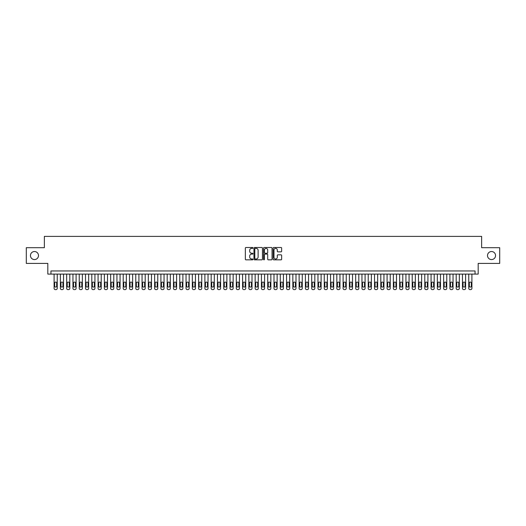 <?xml version="1.0" encoding="UTF-8"?>
<svg xmlns="http://www.w3.org/2000/svg" width="526" height="526" viewBox="0 0 526 526"><rect width="100%" height="100%" fill="white"/><g stroke="black" fill="none" stroke-linecap="round" stroke-linejoin="round"><path stroke-width="0.79" d="M252.947 247.937A0.434 0.434 0 0 0 252.519 247.503L245.964 247.503A0.618 0.618 0 0 0 245.346 248.121L245.346 259.219A0.618 0.618 0 0 0 245.964 259.837L252.519 259.837A0.434 0.434 0 0 0 252.947 259.403A0.434 0.434 0 0 0 252.519 258.976L251.671 258.976A1.972 1.972 0 0 1 249.692 257.004L249.692 256.077A1.972 1.972 0 0 1 251.671 254.104L252.519 254.104A0.434 0.434 0 0 0 252.947 253.67A0.434 0.434 0 0 0 252.519 253.236L251.671 253.236A1.972 1.972 0 0 1 249.692 251.264L249.692 250.343A1.972 1.972 0 0 1 251.671 248.364L252.519 248.364A0.434 0.434 0 0 0 252.947 247.937M487.51 255.557A4.024 4.024 0 0 0 491.534 259.574A4.024 4.024 0 0 0 495.551 255.557A4.024 4.024 0 0 0 491.534 251.533A4.024 4.024 0 0 0 487.51 255.557M30.449 255.557A4.024 4.024 0 0 0 34.466 259.574A4.024 4.024 0 0 0 38.49 255.557A4.024 4.024 0 0 0 34.466 251.533A4.024 4.024 0 0 0 30.449 255.557M281.022 251.849A0.618 0.618 0 0 0 281.64 251.237L281.64 248.121A0.618 0.618 0 0 0 281.022 247.503L273.744 247.503A0.618 0.618 0 0 0 273.132 248.121L273.132 259.219A0.618 0.618 0 0 0 273.744 259.837L281.022 259.837A0.618 0.618 0 0 0 281.64 259.219L281.64 255.458A0.618 0.618 0 0 0 281.022 254.84L277.906 254.84A0.618 0.618 0 0 0 277.294 255.458L277.294 257.326A1.65 1.65 0 0 1 275.644 258.976A1.65 1.65 0 0 1 273.993 257.326L273.993 250.014A1.65 1.65 0 0 1 275.644 248.364A1.65 1.65 0 0 1 277.294 250.014L277.294 251.237A0.618 0.618 0 0 0 277.906 251.849L281.022 251.849M475.044 274.092L478.18 274.092L478.18 263.408L499.7 263.408L499.7 247.7L481.638 247.7L481.638 236.391L44.362 236.391L44.362 247.7L26.3 247.7L26.3 263.408L47.82 263.408L47.82 274.092L475.044 274.092L475.044 270.949L50.956 270.949L50.956 274.092M262.461 248.121A0.618 0.618 0 0 0 261.843 247.503L254.564 247.503A0.618 0.618 0 0 0 253.953 248.121L253.953 259.219A0.618 0.618 0 0 0 254.564 259.837L261.843 259.837A0.618 0.618 0 0 0 262.461 259.219L262.461 248.121M264.157 247.503L271.436 247.503A0.618 0.618 0 0 1 272.047 248.121L272.047 259.219A0.618 0.618 0 0 1 271.436 259.837L268.319 259.837A0.618 0.618 0 0 1 267.701 259.219L267.701 254.715A0.618 0.618 0 0 0 267.083 254.104L265.019 254.104A0.618 0.618 0 0 0 264.4 254.715L264.4 259.403A0.434 0.434 0 0 1 263.973 259.837A0.434 0.434 0 0 1 263.539 259.403L263.539 248.121A0.618 0.618 0 0 1 264.157 247.503M255.248 248.364A0.434 0.434 0 0 0 254.814 248.798L254.814 258.542A0.434 0.434 0 0 0 255.248 258.976L256.142 258.976A1.972 1.972 0 0 0 258.115 257.004L258.115 250.343A1.972 1.972 0 0 0 256.142 248.364L255.248 248.364M267.701 250.047A1.65 1.65 0 0 0 266.051 248.397A1.65 1.65 0 0 0 264.4 250.047L264.4 252.625A0.618 0.618 0 0 0 265.019 253.236L267.083 253.236A0.618 0.618 0 0 0 267.701 252.625L267.701 250.047M57.242 274.092L57.242 288.353A1.256 1.256 90 0 1 55.986 289.609L55.355 289.609A1.256 1.256 90 0 1 54.099 288.353L54.099 274.092M56.676 286.091L56.676 283.073A1.006 1.006 90 0 0 55.671 282.067A1.006 1.006 90 0 0 54.665 283.073L54.665 286.091A1.006 1.006 90 0 0 55.671 287.091A1.006 1.006 90 0 0 56.676 286.091M63.528 274.092L63.528 288.353A1.256 1.256 0 0 1 62.265 289.609L61.641 289.609A1.256 1.256 0 0 1 60.385 288.353L60.385 274.092M62.962 286.091L62.962 283.073A1.006 1.006 0 0 0 61.956 282.067A1.006 1.006 0 0 0 60.95 283.073L60.95 286.091A1.006 1.006 0 0 0 61.956 287.091A1.006 1.006 0 0 0 62.962 286.091M69.807 274.092L69.807 288.353A1.256 1.256 0 0 1 68.551 289.609L67.92 289.609A1.256 1.256 0 0 1 66.664 288.353L66.664 274.092M69.241 286.091L69.241 283.073A1.006 1.006 0 0 0 68.235 282.067A1.006 1.006 0 0 0 67.229 283.073L67.229 286.091A1.006 1.006 0 0 0 68.235 287.091A1.006 1.006 0 0 0 69.241 286.091M76.092 274.092L76.092 288.353A1.256 1.256 0 0 1 74.837 289.609L74.205 289.609A1.256 1.256 0 0 1 72.95 288.353L72.95 274.092M75.527 286.091L75.527 283.073A1.006 1.006 0 0 0 74.521 282.067A1.006 1.006 0 0 0 73.515 283.073L73.515 286.091A1.006 1.006 0 0 0 74.521 287.091A1.006 1.006 0 0 0 75.527 286.091M82.372 274.092L82.372 288.353A1.256 1.256 0 0 1 81.116 289.609L80.491 289.609A1.256 1.256 0 0 1 79.229 288.353L79.229 274.092M81.806 286.091L81.806 283.073A1.006 1.006 0 0 0 80.8 282.067A1.006 1.006 0 0 0 79.794 283.073L79.794 286.091A1.006 1.006 0 0 0 80.8 287.091A1.006 1.006 0 0 0 81.806 286.091M88.657 274.092L88.657 288.353A1.256 1.256 0 0 1 87.401 289.609L86.77 289.609A1.256 1.256 0 0 1 85.514 288.353L85.514 274.092M88.092 286.091L88.092 283.073A1.006 1.006 0 0 0 87.086 282.067A1.006 1.006 0 0 0 86.08 283.073L86.08 286.091A1.006 1.006 0 0 0 87.086 287.091A1.006 1.006 0 0 0 88.092 286.091M94.936 274.092L94.936 288.353A1.256 1.256 0 0 1 93.681 289.609L93.056 289.609A1.256 1.256 0 0 1 91.8 288.353L91.8 274.092M94.371 286.091L94.371 283.073A1.006 1.006 0 0 0 93.365 282.067A1.006 1.006 0 0 0 92.366 283.073L92.366 286.091A1.006 1.006 0 0 0 93.365 287.091A1.006 1.006 0 0 0 94.371 286.091M101.222 274.092L101.222 288.353A1.256 1.256 0 0 1 99.966 289.609L99.335 289.609A1.256 1.256 0 0 1 98.079 288.353L98.079 274.092M100.657 286.091L100.657 283.073A1.006 1.006 0 0 0 99.651 282.067A1.006 1.006 0 0 0 98.645 283.073L98.645 286.091A1.006 1.006 0 0 0 99.651 287.091A1.006 1.006 0 0 0 100.657 286.091M107.501 274.092L107.501 288.353A1.256 1.256 0 0 1 106.245 289.609L105.621 289.609A1.256 1.256 0 0 1 104.365 288.353L104.365 274.092M106.936 286.091L106.936 283.073A1.006 1.006 0 0 0 105.93 282.067A1.006 1.006 0 0 0 104.93 283.073L104.93 286.091A1.006 1.006 0 0 0 105.93 287.091A1.006 1.006 0 0 0 106.936 286.091M113.787 274.092L113.787 288.353A1.256 1.256 0 0 1 112.531 289.609L111.9 289.609A1.256 1.256 0 0 1 110.644 288.353L110.644 274.092M113.221 286.091L113.221 283.073A1.006 1.006 0 0 0 112.216 282.067A1.006 1.006 0 0 0 111.21 283.073L111.21 286.091A1.006 1.006 0 0 0 112.216 287.091A1.006 1.006 0 0 0 113.221 286.091M120.066 274.092L120.066 288.353A1.256 1.256 0 0 1 118.81 289.609L118.186 289.609A1.256 1.256 0 0 1 116.93 288.353L116.93 274.092M119.501 286.091L119.501 283.073A1.006 1.006 0 0 0 118.501 282.067A1.006 1.006 0 0 0 117.495 283.073L117.495 286.091A1.006 1.006 0 0 0 118.501 287.091A1.006 1.006 0 0 0 119.501 286.091M126.352 274.092L126.352 288.353A1.256 1.256 0 0 1 125.096 289.609L124.465 289.609A1.256 1.256 0 0 1 123.209 288.353L123.209 274.092M125.786 286.091L125.786 283.073A1.006 1.006 0 0 0 124.78 282.067A1.006 1.006 0 0 0 123.774 283.073L123.774 286.091A1.006 1.006 0 0 0 124.78 287.091A1.006 1.006 0 0 0 125.786 286.091M132.637 274.092L132.637 288.353A1.256 1.256 0 0 1 131.375 289.609L130.75 289.609A1.256 1.256 0 0 1 129.495 288.353L129.495 274.092M132.072 286.091L132.072 283.073A1.006 1.006 0 0 0 131.066 282.067A1.006 1.006 0 0 0 130.06 283.073L130.06 286.091A1.006 1.006 0 0 0 131.066 287.091A1.006 1.006 0 0 0 132.072 286.091M138.917 274.092L138.917 288.353A1.256 1.256 0 0 1 137.661 289.609L137.03 289.609A1.256 1.256 0 0 1 135.774 288.353L135.774 274.092M138.351 286.091L138.351 283.073A1.006 1.006 0 0 0 137.345 282.067A1.006 1.006 0 0 0 136.339 283.073L136.339 286.091A1.006 1.006 0 0 0 137.345 287.091A1.006 1.006 0 0 0 138.351 286.091M145.202 274.092L145.202 288.353A1.256 1.256 0 0 1 143.946 289.609L143.315 289.609A1.256 1.256 0 0 1 142.059 288.353L142.059 274.092M144.637 286.091L144.637 283.073A1.006 1.006 0 0 0 143.631 282.067A1.006 1.006 0 0 0 142.625 283.073L142.625 286.091A1.006 1.006 0 0 0 143.631 287.091A1.006 1.006 0 0 0 144.637 286.091M151.481 274.092L151.481 288.353A1.256 1.256 0 0 1 150.226 289.609L149.594 289.609A1.256 1.256 0 0 1 148.339 288.353L148.339 274.092M150.916 286.091L150.916 283.073A1.006 1.006 0 0 0 149.91 282.067A1.006 1.006 0 0 0 148.904 283.073L148.904 286.091A1.006 1.006 0 0 0 149.91 287.091A1.006 1.006 0 0 0 150.916 286.091M157.767 274.092L157.767 288.353A1.256 1.256 0 0 1 156.511 289.609L155.88 289.609A1.256 1.256 0 0 1 154.624 288.353L154.624 274.092M157.202 286.091L157.202 283.073A1.006 1.006 0 0 0 156.196 282.067A1.006 1.006 0 0 0 155.19 283.073L155.19 286.091A1.006 1.006 0 0 0 156.196 287.091A1.006 1.006 0 0 0 157.202 286.091M164.046 274.092L164.046 288.353A1.256 1.256 0 0 1 162.79 289.609L162.166 289.609A1.256 1.256 0 0 1 160.903 288.353L160.903 274.092M163.481 286.091L163.481 283.073A1.006 1.006 0 0 0 162.475 282.067A1.006 1.006 0 0 0 161.469 283.073L161.469 286.091A1.006 1.006 0 0 0 162.475 287.091A1.006 1.006 0 0 0 163.481 286.091M170.332 274.092L170.332 288.353A1.256 1.256 0 0 1 169.076 289.609L168.445 289.609A1.256 1.256 0 0 1 167.189 288.353L167.189 274.092M169.766 286.091L169.766 283.073A1.006 1.006 0 0 0 168.761 282.067A1.006 1.006 0 0 0 167.755 283.073L167.755 286.091A1.006 1.006 0 0 0 168.761 287.091A1.006 1.006 0 0 0 169.766 286.091M176.611 274.092L176.611 288.353A1.256 1.256 0 0 1 175.355 289.609L174.731 289.609A1.256 1.256 0 0 1 173.475 288.353L173.475 274.092M176.046 286.091L176.046 283.073A1.006 1.006 0 0 0 175.04 282.067A1.006 1.006 0 0 0 174.04 283.073L174.04 286.091A1.006 1.006 0 0 0 175.04 287.091A1.006 1.006 0 0 0 176.046 286.091M182.897 274.092L182.897 288.353A1.256 1.256 0 0 1 181.641 289.609L181.01 289.609A1.256 1.256 0 0 1 179.754 288.353L179.754 274.092M182.331 286.091L182.331 283.073A1.006 1.006 0 0 0 181.325 282.067A1.006 1.006 0 0 0 180.319 283.073L180.319 286.091A1.006 1.006 0 0 0 181.325 287.091A1.006 1.006 0 0 0 182.331 286.091M189.176 274.092L189.176 288.353A1.256 1.256 0 0 1 187.92 289.609L187.295 289.609A1.256 1.256 0 0 1 186.04 288.353L186.04 274.092M188.61 286.091L188.61 283.073A1.006 1.006 0 0 0 187.611 282.067A1.006 1.006 0 0 0 186.605 283.073L186.605 286.091A1.006 1.006 0 0 0 187.611 287.091A1.006 1.006 0 0 0 188.61 286.091M195.462 274.092L195.462 288.353A1.256 1.256 0 0 1 194.206 289.609L193.575 289.609A1.256 1.256 0 0 1 192.319 288.353L192.319 274.092M194.896 286.091L194.896 283.073A1.006 1.006 0 0 0 193.89 282.067A1.006 1.006 0 0 0 192.884 283.073L192.884 286.091A1.006 1.006 0 0 0 193.89 287.091A1.006 1.006 0 0 0 194.896 286.091M201.741 274.092L201.741 288.353A1.256 1.256 0 0 1 200.485 289.609L199.86 289.609A1.256 1.256 0 0 1 198.604 288.353L198.604 274.092M201.175 286.091L201.175 283.073A1.006 1.006 0 0 0 200.176 282.067A1.006 1.006 0 0 0 199.17 283.073L199.17 286.091A1.006 1.006 0 0 0 200.176 287.091A1.006 1.006 0 0 0 201.175 286.091M208.026 274.092L208.026 288.353A1.256 1.256 0 0 1 206.771 289.609L206.139 289.609A1.256 1.256 0 0 1 204.884 288.353L204.884 274.092M207.461 286.091L207.461 283.073A1.006 1.006 0 0 0 206.455 282.067A1.006 1.006 0 0 0 205.449 283.073L205.449 286.091A1.006 1.006 0 0 0 206.455 287.091A1.006 1.006 0 0 0 207.461 286.091M214.312 274.092L214.312 288.353A1.256 1.256 0 0 1 213.05 289.609L212.425 289.609A1.256 1.256 0 0 1 211.169 288.353L211.169 274.092M213.747 286.091L213.747 283.073A1.006 1.006 0 0 0 212.741 282.067A1.006 1.006 0 0 0 211.735 283.073L211.735 286.091A1.006 1.006 0 0 0 212.741 287.091A1.006 1.006 0 0 0 213.747 286.091M220.591 274.092L220.591 288.353A1.256 1.256 0 0 1 219.335 289.609L218.704 289.609A1.256 1.256 0 0 1 217.448 288.353L217.448 274.092M220.026 286.091L220.026 283.073A1.006 1.006 0 0 0 219.02 282.067A1.006 1.006 0 0 0 218.014 283.073L218.014 286.091A1.006 1.006 0 0 0 219.02 287.091A1.006 1.006 0 0 0 220.026 286.091M226.877 274.092L226.877 288.353A1.256 1.256 0 0 1 225.621 289.609L224.99 289.609A1.256 1.256 0 0 1 223.734 288.353L223.734 274.092M226.311 286.091L226.311 283.073A1.006 1.006 0 0 0 225.306 282.067A1.006 1.006 0 0 0 224.3 283.073L224.3 286.091A1.006 1.006 0 0 0 225.306 287.091A1.006 1.006 0 0 0 226.311 286.091M233.156 274.092L233.156 288.353A1.256 1.256 0 0 1 231.9 289.609L231.276 289.609A1.256 1.256 0 0 1 230.013 288.353L230.013 274.092M232.591 286.091L232.591 283.073A1.006 1.006 0 0 0 231.585 282.067A1.006 1.006 0 0 0 230.579 283.073L230.579 286.091A1.006 1.006 0 0 0 231.585 287.091A1.006 1.006 0 0 0 232.591 286.091M239.442 274.092L239.442 288.353A1.256 1.256 0 0 1 238.186 289.609L237.555 289.609A1.256 1.256 0 0 1 236.299 288.353L236.299 274.092M238.876 286.091L238.876 283.073A1.006 1.006 0 0 0 237.87 282.067A1.006 1.006 0 0 0 236.864 283.073L236.864 286.091A1.006 1.006 0 0 0 237.87 287.091A1.006 1.006 0 0 0 238.876 286.091M245.721 274.092L245.721 288.353A1.256 1.256 0 0 1 244.465 289.609L243.84 289.609A1.256 1.256 0 0 1 242.578 288.353L242.578 274.092M245.155 286.091L245.155 283.073A1.006 1.006 0 0 0 244.149 282.067A1.006 1.006 0 0 0 243.143 283.073L243.143 286.091A1.006 1.006 0 0 0 244.149 287.091A1.006 1.006 0 0 0 245.155 286.091M252.007 274.092L252.007 288.353A1.256 1.256 0 0 1 250.751 289.609L250.12 289.609A1.256 1.256 0 0 1 248.864 288.353L248.864 274.092M251.441 286.091L251.441 283.073A1.006 1.006 0 0 0 250.435 282.067A1.006 1.006 0 0 0 249.429 283.073L249.429 286.091A1.006 1.006 0 0 0 250.435 287.091A1.006 1.006 0 0 0 251.441 286.091M258.286 274.092L258.286 288.353A1.256 1.256 0 0 1 257.03 289.609L256.405 289.609A1.256 1.256 0 0 1 255.149 288.353L255.149 274.092M257.72 286.091L257.72 283.073A1.006 1.006 0 0 0 256.714 282.067A1.006 1.006 0 0 0 255.715 283.073L255.715 286.091A1.006 1.006 0 0 0 256.714 287.091A1.006 1.006 0 0 0 257.72 286.091M264.571 274.092L264.571 288.353A1.256 1.256 0 0 1 263.316 289.609L262.684 289.609A1.256 1.256 0 0 1 261.429 288.353L261.429 274.092M264.006 286.091L264.006 283.073A1.006 1.006 0 0 0 263 282.067A1.006 1.006 0 0 0 261.994 283.073L261.994 286.091A1.006 1.006 0 0 0 263 287.091A1.006 1.006 0 0 0 264.006 286.091M270.851 274.092L270.851 288.353A1.256 1.256 0 0 1 269.595 289.609L268.97 289.609A1.256 1.256 0 0 1 267.714 288.353L267.714 274.092M270.285 286.091L270.285 283.073A1.006 1.006 0 0 0 269.286 282.067A1.006 1.006 0 0 0 268.28 283.073L268.28 286.091A1.006 1.006 0 0 0 269.286 287.091A1.006 1.006 0 0 0 270.285 286.091M277.136 274.092L277.136 288.353A1.256 1.256 0 0 1 275.88 289.609L275.249 289.609A1.256 1.256 0 0 1 273.993 288.353L273.993 274.092M276.571 286.091L276.571 283.073A1.006 1.006 0 0 0 275.565 282.067A1.006 1.006 0 0 0 274.559 283.073L274.559 286.091A1.006 1.006 0 0 0 275.565 287.091A1.006 1.006 0 0 0 276.571 286.091M283.422 274.092L283.422 288.353A1.256 1.256 0 0 1 282.16 289.609L281.535 289.609A1.256 1.256 0 0 1 280.279 288.353L280.279 274.092M282.856 286.091L282.856 283.073A1.006 1.006 0 0 0 281.851 282.067A1.006 1.006 0 0 0 280.845 283.073L280.845 286.091A1.006 1.006 0 0 0 281.851 287.091A1.006 1.006 0 0 0 282.856 286.091M289.701 274.092L289.701 288.353A1.256 1.256 0 0 1 288.445 289.609L287.814 289.609A1.256 1.256 0 0 1 286.558 288.353L286.558 274.092M289.136 286.091L289.136 283.073A1.006 1.006 0 0 0 288.13 282.067A1.006 1.006 0 0 0 287.124 283.073L287.124 286.091A1.006 1.006 0 0 0 288.13 287.091A1.006 1.006 0 0 0 289.136 286.091M295.987 274.092L295.987 288.353A1.256 1.256 0 0 1 294.724 289.609L294.1 289.609A1.256 1.256 0 0 1 292.844 288.353L292.844 274.092M295.421 286.091L295.421 283.073A1.006 1.006 0 0 0 294.415 282.067A1.006 1.006 0 0 0 293.409 283.073L293.409 286.091A1.006 1.006 0 0 0 294.415 287.091A1.006 1.006 0 0 0 295.421 286.091M302.266 274.092L302.266 288.353A1.256 1.256 0 0 1 301.01 289.609L300.379 289.609A1.256 1.256 0 0 1 299.123 288.353L299.123 274.092M301.7 286.091L301.7 283.073A1.006 1.006 0 0 0 300.694 282.067A1.006 1.006 0 0 0 299.688 283.073L299.688 286.091A1.006 1.006 0 0 0 300.694 287.091A1.006 1.006 0 0 0 301.7 286.091M308.552 274.092L308.552 288.353A1.256 1.256 0 0 1 307.296 289.609L306.665 289.609A1.256 1.256 0 0 1 305.409 288.353L305.409 274.092M307.986 286.091L307.986 283.073A1.006 1.006 0 0 0 306.98 282.067A1.006 1.006 0 0 0 305.974 283.073L305.974 286.091A1.006 1.006 0 0 0 306.98 287.091A1.006 1.006 0 0 0 307.986 286.091M314.831 274.092L314.831 288.353A1.256 1.256 0 0 1 313.575 289.609L312.95 289.609A1.256 1.256 0 0 1 311.688 288.353L311.688 274.092M314.265 286.091L314.265 283.073A1.006 1.006 0 0 0 313.259 282.067A1.006 1.006 0 0 0 312.253 283.073L312.253 286.091A1.006 1.006 0 0 0 313.259 287.091A1.006 1.006 0 0 0 314.265 286.091M321.116 274.092L321.116 288.353A1.256 1.256 0 0 1 319.861 289.609L319.229 289.609A1.256 1.256 0 0 1 317.974 288.353L317.974 274.092M320.551 286.091L320.551 283.073A1.006 1.006 0 0 0 319.545 282.067A1.006 1.006 0 0 0 318.539 283.073L318.539 286.091A1.006 1.006 0 0 0 319.545 287.091A1.006 1.006 0 0 0 320.551 286.091M327.396 274.092L327.396 288.353A1.256 1.256 0 0 1 326.14 289.609L325.515 289.609A1.256 1.256 0 0 1 324.259 288.353L324.259 274.092M326.83 286.091L326.83 283.073A1.006 1.006 0 0 0 325.824 282.067A1.006 1.006 0 0 0 324.825 283.073L324.825 286.091A1.006 1.006 0 0 0 325.824 287.091A1.006 1.006 0 0 0 326.83 286.091M333.681 274.092L333.681 288.353A1.256 1.256 0 0 1 332.425 289.609L331.794 289.609A1.256 1.256 0 0 1 330.538 288.353L330.538 274.092M333.116 286.091L333.116 283.073A1.006 1.006 0 0 0 332.11 282.067A1.006 1.006 0 0 0 331.104 283.073L331.104 286.091A1.006 1.006 0 0 0 332.11 287.091A1.006 1.006 0 0 0 333.116 286.091M339.96 274.092L339.96 288.353A1.256 1.256 0 0 1 338.705 289.609L338.08 289.609A1.256 1.256 0 0 1 336.824 288.353L336.824 274.092M339.395 286.091L339.395 283.073A1.006 1.006 0 0 0 338.389 282.067A1.006 1.006 0 0 0 337.39 283.073L337.39 286.091A1.006 1.006 0 0 0 338.389 287.091A1.006 1.006 0 0 0 339.395 286.091M346.246 274.092L346.246 288.353A1.256 1.256 0 0 1 344.99 289.609L344.359 289.609A1.256 1.256 0 0 1 343.103 288.353L343.103 274.092M345.681 286.091L345.681 283.073A1.006 1.006 0 0 0 344.675 282.067A1.006 1.006 0 0 0 343.669 283.073L343.669 286.091A1.006 1.006 0 0 0 344.675 287.091A1.006 1.006 0 0 0 345.681 286.091M352.525 274.092L352.525 288.353A1.256 1.256 0 0 1 351.269 289.609L350.645 289.609A1.256 1.256 0 0 1 349.389 288.353L349.389 274.092M351.96 286.091L351.96 283.073A1.006 1.006 0 0 0 350.96 282.067A1.006 1.006 0 0 0 349.954 283.073L349.954 286.091A1.006 1.006 0 0 0 350.96 287.091A1.006 1.006 0 0 0 351.96 286.091M358.811 274.092L358.811 288.353A1.256 1.256 0 0 1 357.555 289.609L356.924 289.609A1.256 1.256 0 0 1 355.668 288.353L355.668 274.092M358.245 286.091L358.245 283.073A1.006 1.006 0 0 0 357.239 282.067A1.006 1.006 0 0 0 356.233 283.073L356.233 286.091A1.006 1.006 0 0 0 357.239 287.091A1.006 1.006 0 0 0 358.245 286.091M365.097 274.092L365.097 288.353A1.256 1.256 0 0 1 363.834 289.609L363.21 289.609A1.256 1.256 0 0 1 361.954 288.353L361.954 274.092M364.531 286.091L364.531 283.073A1.006 1.006 0 0 0 363.525 282.067A1.006 1.006 0 0 0 362.519 283.073L362.519 286.091A1.006 1.006 0 0 0 363.525 287.091A1.006 1.006 0 0 0 364.531 286.091M371.376 274.092L371.376 288.353A1.256 1.256 0 0 1 370.12 289.609L369.489 289.609A1.256 1.256 0 0 1 368.233 288.353L368.233 274.092M370.81 286.091L370.81 283.073A1.006 1.006 0 0 0 369.804 282.067A1.006 1.006 0 0 0 368.798 283.073L368.798 286.091A1.006 1.006 0 0 0 369.804 287.091A1.006 1.006 0 0 0 370.81 286.091M377.661 274.092L377.661 288.353A1.256 1.256 0 0 1 376.406 289.609L375.774 289.609A1.256 1.256 0 0 1 374.519 288.353L374.519 274.092M377.096 286.091L377.096 283.073A1.006 1.006 0 0 0 376.09 282.067A1.006 1.006 0 0 0 375.084 283.073L375.084 286.091A1.006 1.006 0 0 0 376.09 287.091A1.006 1.006 0 0 0 377.096 286.091M383.941 274.092L383.941 288.353A1.256 1.256 0 0 1 382.685 289.609L382.054 289.609A1.256 1.256 0 0 1 380.798 288.353L380.798 274.092M383.375 286.091L383.375 283.073A1.006 1.006 0 0 0 382.369 282.067A1.006 1.006 0 0 0 381.363 283.073L381.363 286.091A1.006 1.006 0 0 0 382.369 287.091A1.006 1.006 0 0 0 383.375 286.091M390.226 274.092L390.226 288.353A1.256 1.256 0 0 1 388.97 289.609L388.339 289.609A1.256 1.256 0 0 1 387.083 288.353L387.083 274.092M389.661 286.091L389.661 283.073A1.006 1.006 0 0 0 388.655 282.067A1.006 1.006 0 0 0 387.649 283.073L387.649 286.091A1.006 1.006 0 0 0 388.655 287.091A1.006 1.006 0 0 0 389.661 286.091M396.505 274.092L396.505 288.353A1.256 1.256 0 0 1 395.25 289.609L394.625 289.609A1.256 1.256 0 0 1 393.363 288.353L393.363 274.092M395.94 286.091L395.94 283.073A1.006 1.006 0 0 0 394.934 282.067A1.006 1.006 0 0 0 393.928 283.073L393.928 286.091A1.006 1.006 0 0 0 394.934 287.091A1.006 1.006 0 0 0 395.94 286.091M402.791 274.092L402.791 288.353A1.256 1.256 0 0 1 401.535 289.609L400.904 289.609A1.256 1.256 0 0 1 399.648 288.353L399.648 274.092M402.226 286.091L402.226 283.073A1.006 1.006 0 0 0 401.22 282.067A1.006 1.006 0 0 0 400.214 283.073L400.214 286.091A1.006 1.006 0 0 0 401.22 287.091A1.006 1.006 0 0 0 402.226 286.091M409.07 274.092L409.07 288.353A1.256 1.256 0 0 1 407.814 289.609L407.19 289.609A1.256 1.256 0 0 1 405.934 288.353L405.934 274.092M408.505 286.091L408.505 283.073A1.006 1.006 0 0 0 407.499 282.067A1.006 1.006 0 0 0 406.499 283.073L406.499 286.091A1.006 1.006 0 0 0 407.499 287.091A1.006 1.006 0 0 0 408.505 286.091M415.356 274.092L415.356 288.353A1.256 1.256 0 0 1 414.1 289.609L413.469 289.609A1.256 1.256 0 0 1 412.213 288.353L412.213 274.092M414.79 286.091L414.79 283.073A1.006 1.006 0 0 0 413.784 282.067A1.006 1.006 0 0 0 412.778 283.073L412.778 286.091A1.006 1.006 0 0 0 413.784 287.091A1.006 1.006 0 0 0 414.79 286.091M421.635 274.092L421.635 288.353A1.256 1.256 0 0 1 420.379 289.609L419.755 289.609A1.256 1.256 0 0 1 418.499 288.353L418.499 274.092M421.07 286.091L421.07 283.073A1.006 1.006 0 0 0 420.07 282.067A1.006 1.006 0 0 0 419.064 283.073L419.064 286.091A1.006 1.006 0 0 0 420.07 287.091A1.006 1.006 0 0 0 421.07 286.091M427.921 274.092L427.921 288.353A1.256 1.256 0 0 1 426.665 289.609L426.034 289.609A1.256 1.256 0 0 1 424.778 288.353L424.778 274.092M427.355 286.091L427.355 283.073A1.006 1.006 0 0 0 426.349 282.067A1.006 1.006 0 0 0 425.343 283.073L425.343 286.091A1.006 1.006 0 0 0 426.349 287.091A1.006 1.006 0 0 0 427.355 286.091M434.2 274.092L434.2 288.353A1.256 1.256 0 0 1 432.944 289.609L432.319 289.609A1.256 1.256 0 0 1 431.064 288.353L431.064 274.092M433.634 286.091L433.634 283.073A1.006 1.006 0 0 0 432.635 282.067A1.006 1.006 0 0 0 431.629 283.073L431.629 286.091A1.006 1.006 0 0 0 432.635 287.091A1.006 1.006 0 0 0 433.634 286.091M440.486 274.092L440.486 288.353A1.256 1.256 0 0 1 439.23 289.609L438.599 289.609A1.256 1.256 0 0 1 437.343 288.353L437.343 274.092M439.92 286.091L439.92 283.073A1.006 1.006 0 0 0 438.914 282.067A1.006 1.006 0 0 0 437.908 283.073L437.908 286.091A1.006 1.006 0 0 0 438.914 287.091A1.006 1.006 0 0 0 439.92 286.091M446.771 274.092L446.771 288.353A1.256 1.256 0 0 1 445.509 289.609L444.884 289.609A1.256 1.256 0 0 1 443.628 288.353L443.628 274.092M446.206 286.091L446.206 283.073A1.006 1.006 0 0 0 445.2 282.067A1.006 1.006 0 0 0 444.194 283.073L444.194 286.091A1.006 1.006 0 0 0 445.2 287.091A1.006 1.006 0 0 0 446.206 286.091M453.05 274.092L453.05 288.353A1.256 1.256 0 0 1 451.795 289.609L451.163 289.609A1.256 1.256 0 0 1 449.908 288.353L449.908 274.092M452.485 286.091L452.485 283.073A1.006 1.006 0 0 0 451.479 282.067A1.006 1.006 0 0 0 450.473 283.073L450.473 286.091A1.006 1.006 0 0 0 451.479 287.091A1.006 1.006 0 0 0 452.485 286.091M459.336 274.092L459.336 288.353A1.256 1.256 0 0 1 458.08 289.609L457.449 289.609A1.256 1.256 0 0 1 456.193 288.353L456.193 274.092M458.771 286.091L458.771 283.073A1.006 1.006 0 0 0 457.765 282.067A1.006 1.006 0 0 0 456.759 283.073L456.759 286.091A1.006 1.006 0 0 0 457.765 287.091A1.006 1.006 0 0 0 458.771 286.091M465.615 274.092L465.615 288.353A1.256 1.256 0 0 1 464.359 289.609L463.735 289.609A1.256 1.256 0 0 1 462.472 288.353L462.472 274.092M465.05 286.091L465.05 283.073A1.006 1.006 0 0 0 464.044 282.067A1.006 1.006 0 0 0 463.038 283.073L463.038 286.091A1.006 1.006 0 0 0 464.044 287.091A1.006 1.006 0 0 0 465.05 286.091M471.901 274.092L471.901 288.353A1.256 1.256 0 0 1 470.645 289.609L470.014 289.609A1.256 1.256 0 0 1 468.758 288.353L468.758 274.092M471.335 286.091L471.335 283.073A1.006 1.006 0 0 0 470.329 282.067A1.006 1.006 0 0 0 469.323 283.073L469.323 286.091A1.006 1.006 0 0 0 470.329 287.091A1.006 1.006 0 0 0 471.335 286.091"/></g></svg>
